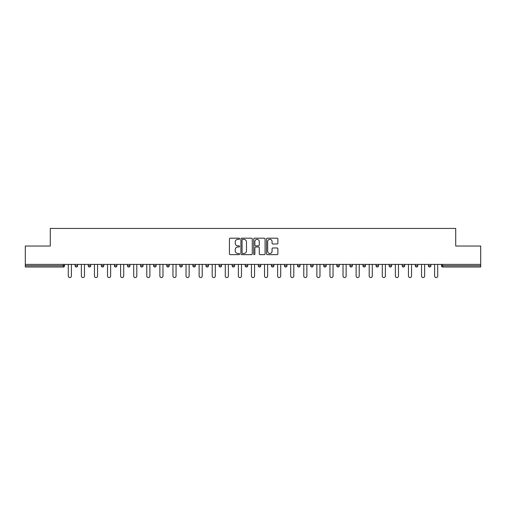 <?xml version="1.0" encoding="UTF-8"?>
<svg xmlns="http://www.w3.org/2000/svg" width="506" height="506" viewBox="0 0 506 506"><rect width="100%" height="100%" fill="white"/><g stroke="black" fill="none" stroke-linecap="round" stroke-linejoin="round"><path stroke-width="0.76" d="M239.585 238.762A0.576 0.576 0 0 0 239.003 238.187L230.262 238.187A0.822 0.822 0 0 0 229.433 239.009L229.433 253.822A0.822 0.822 0 0 0 230.262 254.651L239.003 254.651A0.576 0.576 0 0 0 239.585 254.075A0.576 0.576 0 0 0 239.003 253.493L237.871 253.493A2.631 2.631 0 0 1 235.239 250.862L235.239 249.629A2.631 2.631 0 0 1 237.871 246.991L239.003 246.991A0.576 0.576 0 0 0 239.585 246.416A0.576 0.576 0 0 0 239.003 245.84L237.871 245.84A2.631 2.631 0 0 1 235.239 243.209L235.239 241.969A2.631 2.631 0 0 1 237.871 239.338L239.003 239.338A0.576 0.576 0 0 0 239.585 238.762M277.06 243.987A0.822 0.822 0 0 0 277.883 243.165L277.883 239.009A0.822 0.822 0 0 0 277.06 238.187L267.345 238.187A0.822 0.822 0 0 0 266.523 239.009L266.523 253.822A0.822 0.822 0 0 0 267.345 254.651L277.06 254.651A0.822 0.822 0 0 0 277.883 253.822L277.883 248.807A0.822 0.822 0 0 0 277.06 247.978L272.898 247.978A0.822 0.822 0 0 0 272.076 248.807L272.076 251.292A2.201 2.201 0 0 1 269.875 253.493A2.201 2.201 0 0 1 267.674 251.292L267.674 241.539A2.201 2.201 0 0 1 269.875 239.338A2.201 2.201 0 0 1 272.076 241.539L272.076 243.165A0.822 0.822 0 0 0 272.898 243.987L277.06 243.987M25.3 264.404L25.3 246.036L50.29 246.036L50.29 228.427L455.71 228.427L455.71 246.036L480.7 246.036L480.7 264.404L25.3 264.404L25.3 265.745L63.294 265.745L63.294 264.404M252.279 239.009A0.822 0.822 0 0 0 251.457 238.187L241.741 238.187A0.822 0.822 0 0 0 240.919 239.009L240.919 253.822A0.822 0.822 0 0 0 241.741 254.651L251.457 254.651A0.822 0.822 0 0 0 252.279 253.822L252.279 239.009M254.543 238.187L264.258 238.187A0.822 0.822 0 0 1 265.081 239.009L265.081 253.822A0.822 0.822 0 0 1 264.258 254.651L260.103 254.651A0.822 0.822 0 0 1 259.274 253.822L259.274 247.813A0.822 0.822 0 0 0 258.452 246.991L255.694 246.991A0.822 0.822 0 0 0 254.872 247.813L254.872 254.075A0.576 0.576 0 0 1 254.297 254.651A0.576 0.576 0 0 1 253.721 254.075L253.721 239.009A0.822 0.822 0 0 1 254.543 238.187M64.553 264.404L64.553 265.745A1.259 1.259 0 0 1 63.294 267.004L25.3 267.004L25.3 265.745M480.7 264.404L480.7 267.004L442.706 267.004A1.259 1.259 0 0 1 441.447 265.745L441.447 264.404L441.447 265.745A1.259 1.259 0 0 0 442.706 267.004A1.259 1.259 0 0 1 441.447 265.745L480.7 265.745M77.633 264.404L77.633 265.745L75.116 265.745A1.259 1.259 0 0 0 76.374 267.004A1.259 1.259 0 0 1 75.116 265.745L75.116 264.404M88.202 265.745A1.259 1.259 0 0 0 89.461 267.004A1.259 1.259 0 0 0 90.719 265.745A1.259 1.259 0 0 1 89.461 267.004A1.259 1.259 0 0 0 90.719 265.745L90.719 264.404L90.719 265.745L88.202 265.745A1.259 1.259 0 0 0 89.461 267.004A1.259 1.259 0 0 1 88.202 265.745L88.202 264.404M103.8 264.404L103.8 265.745L101.282 265.745A1.259 1.259 0 0 0 102.541 267.004A1.259 1.259 0 0 1 101.282 265.745L101.282 264.404M114.369 265.745A1.259 1.259 0 0 0 115.627 267.004A1.259 1.259 0 0 0 116.886 265.745A1.259 1.259 0 0 1 115.627 267.004A1.259 1.259 0 0 0 116.886 265.745L116.886 264.404L116.886 265.745L114.369 265.745A1.259 1.259 0 0 0 115.627 267.004A1.259 1.259 0 0 1 114.369 265.745L114.369 264.404M127.449 264.404L127.449 265.745L127.449 264.404M129.966 264.404L129.966 265.745L129.966 264.404M140.535 264.404L140.535 265.745L140.535 264.404M143.053 264.404L143.053 265.745A1.259 1.259 0 0 1 141.794 267.004A1.259 1.259 0 0 1 140.535 265.745L143.053 265.745A1.259 1.259 0 0 1 141.794 267.004M154.874 267.004A1.259 1.259 0 0 0 156.133 265.745L156.133 264.404L156.133 265.745A1.259 1.259 0 0 1 154.874 267.004A1.259 1.259 0 0 1 153.615 265.745L153.615 264.404M167.96 267.004A1.259 1.259 0 0 0 169.219 265.745L169.219 264.404L169.219 265.745A1.259 1.259 0 0 1 167.96 267.004A1.259 1.259 0 0 1 166.702 265.745L166.702 264.404M181.04 267.004A1.259 1.259 0 0 0 182.299 265.745L182.299 264.404L182.299 265.745A1.259 1.259 0 0 1 181.04 267.004A1.259 1.259 0 0 1 179.782 265.745L179.782 264.404M195.386 264.404L195.386 265.745A1.259 1.259 0 0 1 194.127 267.004A1.259 1.259 0 0 1 192.868 265.745L192.868 264.404M208.466 264.404L208.466 265.745A1.259 1.259 0 0 1 207.207 267.004A1.259 1.259 0 0 1 205.948 265.745L205.948 264.404M219.035 264.404L219.035 265.745L219.035 264.404M221.552 264.404L221.552 265.745A1.259 1.259 0 0 1 220.293 267.004A1.259 1.259 0 0 1 219.035 265.745L221.552 265.745A1.259 1.259 0 0 1 220.293 267.004M232.115 264.404L232.115 265.745L232.115 264.404M234.632 264.404L234.632 265.745A1.259 1.259 0 0 1 233.374 267.004A1.259 1.259 0 0 1 232.115 265.745A1.259 1.259 0 0 0 233.374 267.004A1.259 1.259 0 0 1 232.115 265.745L234.632 265.745A1.259 1.259 0 0 1 233.374 267.004M247.719 264.404L247.719 265.745A1.259 1.259 0 0 1 246.46 267.004A1.259 1.259 0 0 1 245.201 265.745L245.201 264.404M258.281 264.404L258.281 265.745L258.281 264.404M260.799 264.404L260.799 265.745A1.259 1.259 0 0 1 259.54 267.004A1.259 1.259 0 0 1 258.281 265.745A1.259 1.259 0 0 0 259.54 267.004A1.259 1.259 0 0 1 258.281 265.745L260.799 265.745A1.259 1.259 0 0 1 259.54 267.004M273.885 264.404L273.885 265.745A1.259 1.259 0 0 1 272.626 267.004A1.259 1.259 0 0 1 271.368 265.745L271.368 264.404M284.448 264.404L284.448 265.745L284.448 264.404M286.965 264.404L286.965 265.745L286.965 264.404M300.052 264.404L300.052 265.745A1.259 1.259 0 0 1 298.793 267.004A1.259 1.259 0 0 1 297.534 265.745L297.534 264.404M310.614 264.404L310.614 265.745L310.614 264.404M313.132 264.404L313.132 265.745A1.259 1.259 0 0 1 311.873 267.004A1.259 1.259 0 0 1 310.614 265.745L313.132 265.745A1.259 1.259 0 0 1 311.873 267.004M323.701 264.404L323.701 265.745L323.701 264.404M326.218 264.404L326.218 265.745A1.259 1.259 0 0 1 324.96 267.004A1.259 1.259 0 0 1 323.701 265.745L326.218 265.745A1.259 1.259 0 0 1 324.96 267.004M339.298 264.404L339.298 265.745A1.259 1.259 0 0 1 338.04 267.004A1.259 1.259 0 0 1 336.781 265.745L336.781 264.404M351.126 267.004A1.259 1.259 0 0 0 352.385 265.745L352.385 264.404L352.385 265.745A1.259 1.259 0 0 1 351.126 267.004A1.259 1.259 0 0 1 349.867 265.745L349.867 264.404M362.947 265.745L365.465 265.745A1.259 1.259 0 0 1 364.206 267.004A1.259 1.259 0 0 0 365.465 265.745L365.465 264.404L365.465 265.745A1.259 1.259 0 0 1 364.206 267.004A1.259 1.259 0 0 1 362.947 265.745L362.947 264.404M376.034 264.404L376.034 265.745L376.034 264.404M378.551 264.404L378.551 265.745A1.259 1.259 0 0 1 377.293 267.004A1.259 1.259 0 0 1 376.034 265.745L378.551 265.745A1.259 1.259 0 0 1 377.293 267.004M391.631 264.404L391.631 265.745L389.114 265.745A1.259 1.259 0 0 0 390.373 267.004A1.259 1.259 0 0 1 389.114 265.745L389.114 264.404M402.2 264.404L402.2 265.745L402.2 264.404M404.718 264.404L404.718 265.745A1.259 1.259 0 0 1 403.459 267.004A1.259 1.259 0 0 1 402.2 265.745A1.259 1.259 0 0 0 403.459 267.004A1.259 1.259 0 0 1 402.2 265.745L404.718 265.745A1.259 1.259 0 0 1 403.459 267.004M415.281 265.745A1.259 1.259 0 0 0 416.539 267.004A1.259 1.259 0 0 0 417.798 265.745L417.798 264.404L417.798 265.745L415.281 265.745A1.259 1.259 0 0 0 416.539 267.004A1.259 1.259 0 0 1 415.281 265.745L415.281 264.404M430.884 264.404L430.884 265.745A1.259 1.259 0 0 1 429.626 267.004A1.259 1.259 0 0 1 428.367 265.745L428.367 264.404M76.374 267.004A1.259 1.259 0 0 0 77.633 265.745A1.259 1.259 0 0 1 76.374 267.004A1.259 1.259 0 0 1 75.116 265.745M103.8 265.745A1.259 1.259 0 0 1 102.541 267.004A1.259 1.259 0 0 0 103.8 265.745A1.259 1.259 0 0 1 102.541 267.004A1.259 1.259 0 0 1 101.282 265.745M128.707 267.004A1.259 1.259 0 0 1 127.449 265.745L129.966 265.745A1.259 1.259 0 0 1 128.707 267.004A1.259 1.259 0 0 0 129.966 265.745A1.259 1.259 0 0 1 128.707 267.004M285.707 267.004A1.259 1.259 0 0 1 284.448 265.745L286.965 265.745A1.259 1.259 0 0 1 285.707 267.004A1.259 1.259 0 0 0 286.965 265.745M391.631 265.745A1.259 1.259 0 0 1 390.373 267.004A1.259 1.259 0 0 0 391.631 265.745A1.259 1.259 0 0 1 390.373 267.004A1.259 1.259 0 0 1 389.114 265.745M242.646 239.338A0.576 0.576 0 0 0 242.07 239.914L242.07 252.918A0.576 0.576 0 0 0 242.646 253.493L243.841 253.493A2.631 2.631 0 0 0 246.479 250.862L246.479 241.969A2.631 2.631 0 0 0 243.841 239.338L242.646 239.338M259.274 241.577A2.201 2.201 0 0 0 257.073 239.376A2.201 2.201 0 0 0 254.872 241.577L254.872 245.018A0.822 0.822 0 0 0 255.694 245.84L258.452 245.84A0.822 0.822 0 0 0 259.274 245.018L259.274 241.577M68.285 264.404L68.285 276.023A1.55 1.55 0 0 0 69.834 277.573A1.55 1.55 0 0 0 71.384 276.023L71.384 264.404M81.365 264.404L81.365 276.023A1.55 1.55 0 0 0 82.914 277.573A1.55 1.55 0 0 0 84.47 276.023L84.47 264.404M94.451 264.404L94.451 276.023A1.55 1.55 0 0 0 96.001 277.573A1.55 1.55 0 0 0 97.55 276.023L97.55 264.404M107.531 264.404L107.531 276.023A1.55 1.55 0 0 0 109.081 277.573A1.55 1.55 0 0 0 110.637 276.023L110.637 264.404M120.618 264.404L120.618 276.023A1.55 1.55 0 0 0 122.167 277.573A1.55 1.55 0 0 0 123.717 276.023L123.717 264.404M133.698 264.404L133.698 276.023A1.55 1.55 0 0 0 135.247 277.573A1.55 1.55 0 0 0 136.803 276.023L136.803 264.404M146.784 264.404L146.784 276.023A1.55 1.55 0 0 0 148.334 277.573A1.55 1.55 0 0 0 149.884 276.023L149.884 264.404M159.864 264.404L159.864 276.023A1.55 1.55 0 0 0 161.414 277.573A1.55 1.55 0 0 0 162.97 276.023L162.97 264.404M172.951 264.404L172.951 276.023A1.55 1.55 0 0 0 174.5 277.573A1.55 1.55 0 0 0 176.05 276.023L176.05 264.404M186.031 264.404L186.031 276.023A1.55 1.55 0 0 0 187.581 277.573A1.55 1.55 0 0 0 189.136 276.023L189.136 264.404M199.117 264.404L199.117 276.023A1.55 1.55 0 0 0 200.667 277.573A1.55 1.55 0 0 0 202.217 276.023L202.217 264.404M212.197 264.404L212.197 276.023A1.55 1.55 0 0 0 213.747 277.573A1.55 1.55 0 0 0 215.303 276.023L215.303 264.404M225.284 264.404L225.284 276.023A1.55 1.55 0 0 0 226.833 277.573A1.55 1.55 0 0 0 228.383 276.023L228.383 264.404M238.364 264.404L238.364 276.023A1.55 1.55 0 0 0 239.914 277.573A1.55 1.55 0 0 0 241.47 276.023L241.47 264.404M251.45 264.404L251.45 276.023A1.55 1.55 0 0 0 253 277.573A1.55 1.55 0 0 0 254.55 276.023L254.55 264.404M264.53 264.404L264.53 276.023A1.55 1.55 0 0 0 266.086 277.573A1.55 1.55 0 0 0 267.636 276.023L267.636 264.404M277.617 264.404L277.617 276.023A1.55 1.55 0 0 0 279.167 277.573A1.55 1.55 0 0 0 280.716 276.023L280.716 264.404M290.697 264.404L290.697 276.023A1.55 1.55 0 0 0 292.253 277.573A1.55 1.55 0 0 0 293.803 276.023L293.803 264.404M303.783 264.404L303.783 276.023A1.55 1.55 0 0 0 305.333 277.573A1.55 1.55 0 0 0 306.883 276.023L306.883 264.404M316.864 264.404L316.864 276.023A1.55 1.55 0 0 0 318.419 277.573A1.55 1.55 0 0 0 319.969 276.023L319.969 264.404M329.95 264.404L329.95 276.023A1.55 1.55 0 0 0 331.5 277.573A1.55 1.55 0 0 0 333.049 276.023L333.049 264.404M343.03 264.404L343.03 276.023A1.55 1.55 0 0 0 344.586 277.573A1.55 1.55 0 0 0 346.136 276.023L346.136 264.404M356.116 264.404L356.116 276.023A1.55 1.55 0 0 0 357.666 277.573A1.55 1.55 0 0 0 359.216 276.023L359.216 264.404M369.197 264.404L369.197 276.023A1.55 1.55 0 0 0 370.753 277.573A1.55 1.55 0 0 0 372.302 276.023L372.302 264.404M382.283 264.404L382.283 276.023A1.55 1.55 0 0 0 383.833 277.573A1.55 1.55 0 0 0 385.382 276.023L385.382 264.404M395.363 264.404L395.363 276.023A1.55 1.55 0 0 0 396.919 277.573A1.55 1.55 0 0 0 398.469 276.023L398.469 264.404M408.45 264.404L408.45 276.023A1.55 1.55 0 0 0 409.999 277.573A1.55 1.55 0 0 0 411.549 276.023L411.549 264.404M421.53 264.404L421.53 276.023A1.55 1.55 0 0 0 423.086 277.573A1.55 1.55 0 0 0 424.635 276.023L424.635 264.404M434.616 264.404L434.616 276.023A1.55 1.55 0 0 0 436.166 277.573A1.55 1.55 0 0 0 437.715 276.023L437.715 264.404M63.294 267.004L63.294 265.745L64.553 265.745A1.259 1.259 0 0 1 63.294 267.004M442.706 264.404L442.706 267.004M156.133 265.745L153.615 265.745M169.219 265.745L166.702 265.745M182.299 265.745L179.782 265.745M194.127 267.004A1.259 1.259 0 0 0 195.386 265.745L192.868 265.745M207.207 267.004A1.259 1.259 0 0 0 208.466 265.745L205.948 265.745M246.46 267.004A1.259 1.259 0 0 0 247.719 265.745L245.201 265.745M272.626 267.004A1.259 1.259 0 0 0 273.885 265.745L271.368 265.745M298.793 267.004A1.259 1.259 0 0 0 300.052 265.745L297.534 265.745M338.04 267.004A1.259 1.259 0 0 0 339.298 265.745L336.781 265.745M352.385 265.745L349.867 265.745M416.539 267.004A1.259 1.259 0 0 0 417.798 265.745M429.626 267.004A1.259 1.259 0 0 0 430.884 265.745L428.367 265.745"/></g></svg>
